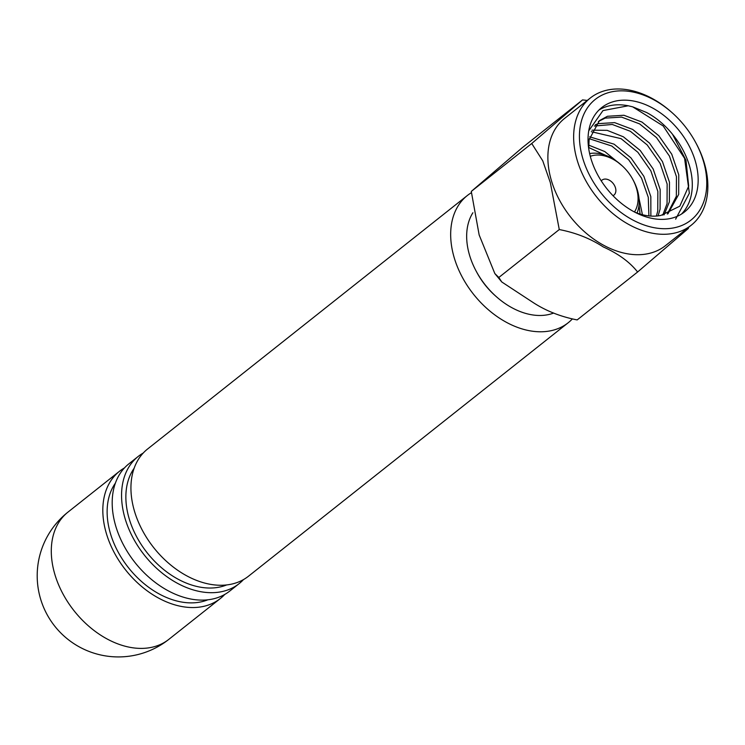 <?xml version="1.0" encoding="UTF-8"?>
<svg xmlns="http://www.w3.org/2000/svg" width="745" height="745" viewBox="0 0 745 745"><rect width="100%" height="100%" fill="white"/><g stroke="black" fill="none" stroke-linecap="round" stroke-linejoin="round"><path stroke-width="1.12" d="M467.348 195.507L147.603 448.993A81.177 56.508 51.6 0 0 140.144 525.905A81.177 56.508 51.6 0 0 212.036 584.592A81.177 56.508 51.6 0 0 248.476 576.22L568.212 322.743A81.177 56.508 -128.4 0 1 531.772 331.115A81.177 56.508 -128.4 0 1 459.879 272.428A81.177 56.508 -128.4 0 1 467.348 195.507A81.177 56.508 -128.4 0 1 471.091 192.881M134.128 468.279A75.981 52.886 51.6 0 0 137.955 539.147A75.981 52.886 51.6 0 0 201.765 587.405A75.981 52.886 51.6 0 0 226.62 584.946M138.235 456.415L128.866 463.846A81.177 56.508 51.6 0 0 121.398 540.758A81.177 56.508 51.6 0 0 193.29 599.446A81.177 56.508 51.6 0 0 229.73 591.074L239.108 583.652A81.177 56.508 -128.4 0 1 202.668 592.024A81.177 56.508 -128.4 0 1 130.775 533.336A81.177 56.508 -128.4 0 1 138.235 456.415A81.177 56.508 -128.4 0 1 143.208 453.062M115.391 483.132A75.981 52.886 51.6 0 0 119.219 554.001A75.981 52.886 51.6 0 0 183.028 602.258A75.981 52.886 51.6 0 0 207.874 599.8M224.767 594.436A81.177 56.508 -128.4 0 1 220.362 598.505A81.177 56.508 -128.4 0 1 183.922 606.877A81.177 56.508 -128.4 0 1 112.029 548.19A81.177 56.508 -128.4 0 1 119.498 471.268A81.177 56.508 -128.4 0 1 124.471 467.916M571.992 319.316A81.177 56.508 -128.4 0 1 568.212 322.743M243.503 579.573A81.177 56.508 -128.4 0 1 239.108 583.652M672.074 112.672L671.292 111.983A81.177 56.508 51.6 0 0 652.099 98.433A81.177 56.508 51.6 0 0 590.319 98.014L564.552 118.446A81.177 56.508 51.6 0 0 551.719 181.631A81.177 56.508 51.6 0 0 603.646 245.263A81.177 56.508 51.6 0 0 665.425 245.673L691.192 225.251A81.177 56.508 51.6 0 0 696.063 143.226L695.569 142.314A77.014 53.603 51.6 0 0 672.074 112.672A77.014 53.603 51.6 0 0 653.859 99.811A77.014 53.603 51.6 0 0 580.346 125.775A77.014 53.603 51.6 0 0 632.337 219.738A77.014 53.603 51.6 0 0 696.733 214.42A77.014 53.603 51.6 0 0 695.569 142.314M587.274 100.435L582.543 99.904L531.734 143.506L542.751 160.827L550.341 182.665L559.271 229.553C575.652 232.719 590.319 238.512 603.282 246.94C618.275 253.654 629.721 262.007 637.608 272L688.417 228.408M559.271 229.553L498.824 277.475L501.767 281.964L533.15 302.535C546.038 310.926 560.706 316.718 577.17 319.922L637.608 272M588.652 145.107L604.782 151.542L622.196 165.837M636.984 188.848L642.441 214.718M640.085 214.057L639.033 204.912M605.499 155.267L588.671 147.51M589.658 136.819L614.085 144.176L630.913 157.828L643.866 176.323L650.823 196.643L650.879 216.078M648.904 215.91L648.28 197.323L641.538 178.167L628.584 159.672L611.757 146.011L589.267 138.71M591.958 130.161L607.184 130.356L623.379 136.801L640.206 150.453L653.16 168.957L660.172 189.556L660.079 209.177L658.096 215.873M656.392 216.05L657.761 211.021L657.844 191.4L650.832 170.801L637.888 152.297L621.051 138.644L591.279 131.697M595.264 124.806L598.161 123.642L614.616 122.627L632.673 129.434L649.51 143.087L662.454 161.591L669.466 182.18L669.382 201.811L664.093 214.877M662.752 215.137L667.054 203.655L667.138 184.024L660.135 163.425L647.182 144.93L630.354 131.278L612.288 124.471L594.352 126.035M588.718 148.618L589.109 139.706L599.483 120.578L607.454 116.276L623.91 115.261L641.966 122.059L658.804 135.72L671.757 154.215L678.76 174.814L678.676 194.445L667.93 213.806M667.324 214.011L676.348 196.28L676.441 176.658L669.429 156.059L656.475 137.564L639.648 123.903L621.581 117.105L605.136 118.12L598.347 121.528M672.558 134.351L685.987 160.277L688.697 186.12L679.803 206.188L660.973 215.389A57.812 40.239 -128.4 0 1 634.461 211.99M671.99 133.597L670.733 132.126C663.432 123.707 655.367 117.17 646.558 112.495L632.682 106.842L628.24 105.781L602.984 110.586L588.736 130.841M652.406 107.913A66.612 46.367 -128.4 0 1 695.011 160.119A66.612 46.367 -128.4 0 1 684.478 211.971A66.612 46.367 -128.4 0 1 633.79 211.636A66.612 46.367 -128.4 0 1 591.185 159.43A66.612 46.367 -128.4 0 1 601.718 107.578A66.612 46.367 -128.4 0 1 652.406 107.913M681.414 214.122A66.612 46.367 51.6 0 0 671.953 133.625M589.63 153.572A40.593 28.254 -128.4 0 1 611.291 157.884A40.593 28.254 -128.4 0 1 620.892 164.664L621.665 165.353A36.43 25.358 -128.4 0 1 632.775 179.368A36.43 25.358 -128.4 0 1 634.433 211.98M590.319 98.014A81.177 56.508 51.6 0 0 577.487 161.209A81.177 56.508 51.6 0 0 629.413 224.832A81.177 56.508 51.6 0 0 691.192 225.251M590.291 156.301A36.43 25.358 -128.4 0 1 613.051 159.272A36.43 25.358 -128.4 0 1 621.665 165.353M601.262 180.877A9.573 6.668 -128.4 0 1 602.016 180.122A9.573 6.668 -128.4 0 1 609.298 180.178A9.573 6.668 -128.4 0 1 615.426 187.684A9.573 6.668 -128.4 0 1 613.908 195.134A9.573 6.668 -128.4 0 1 613.005 195.693M472.898 212.744A66.091 46.004 51.6 0 0 476.269 271.329A66.091 46.004 51.6 0 0 496.431 296.761A66.091 46.004 51.6 0 0 512.057 307.787A66.091 46.004 51.6 0 0 553.693 313.04M476.269 271.329L477.005 272.698A59.842 41.655 51.6 0 0 495.267 295.728L496.431 296.761M675.631 219.16L689.358 193.244L684.581 158.34L663.199 125.97L632.682 106.842M628.24 105.781A66.612 46.367 51.6 0 0 598.924 110.064M632.775 179.368L633.269 180.281A40.593 28.254 -128.4 0 1 637.04 213.023M531.734 143.506L471.287 191.428L479.156 234.954L494.829 273.545L498.824 277.475M582.543 99.904L522.096 147.827L471.287 191.428M119.498 471.268L67.963 512.122A81.177 56.508 51.6 0 0 60.503 589.044A81.177 56.508 51.6 0 0 132.396 647.731A81.177 56.508 51.6 0 0 168.836 639.359L220.362 598.505M67.963 512.122A81.177 81.177 0 0 0 106.349 656.028A81.177 81.177 0 0 0 168.836 639.359M501.767 281.964L494.829 273.545"/></g></svg>
